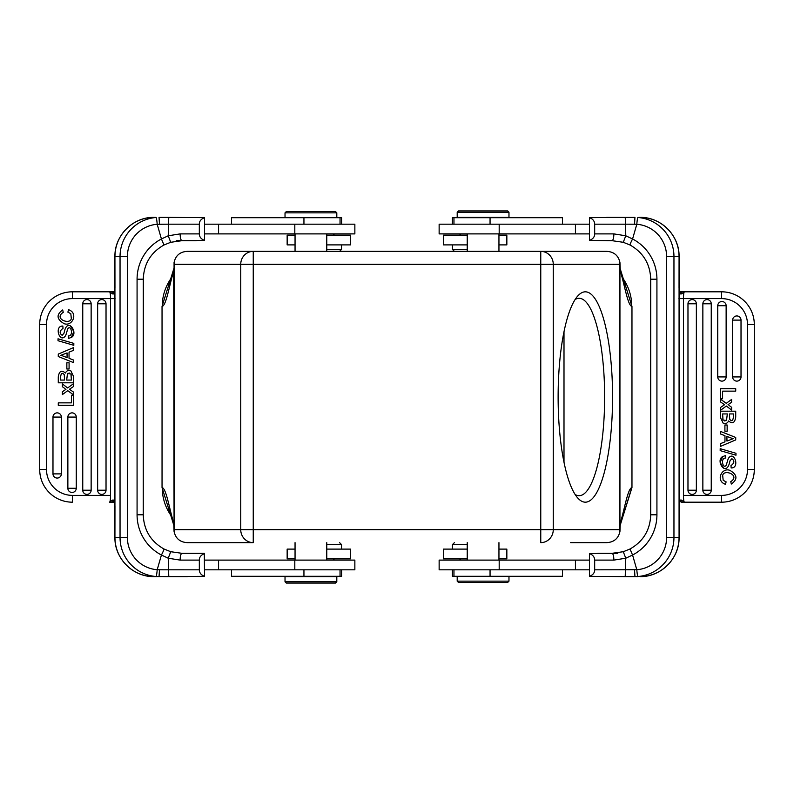 <?xml version="1.0" encoding="UTF-8"?>
<svg xmlns="http://www.w3.org/2000/svg" width="794" height="794" viewBox="0 0 794 794"><rect width="100%" height="100%" fill="white"/><g stroke="black" fill="none" stroke-linecap="round" stroke-linejoin="round"><path stroke-width="1.19" d="M238.875 251.361L540.764 251.361A12.942 12.505 90 0 1 553.269 264.313L553.269 529.687L619.34 529.687L619.945 531.454C618.407 538.501 613.98 542.233 606.676 542.639L570.668 542.639M619.34 529.687L619.34 264.313L619.945 262.546C618.407 255.499 613.98 251.767 606.676 251.361L187.344 251.361C180.04 251.767 175.613 255.499 174.065 262.546L174.065 268.223M612.571 397A105.185 27.224 -90 0 1 578.052 498.334A105.185 27.224 -90 0 1 558.122 397A105.185 27.224 -90 0 1 578.052 295.666A105.185 27.224 -90 0 1 612.571 397M623.409 514.919L631.776 487.615C627.578 488.697 624.144 511.415 620.322 522.621L619.945 531.454M619.945 262.546L620.322 271.379C624.144 282.585 627.578 305.303 631.776 306.385A48.543 48.365 -89.7 0 0 623.409 279.081M174.67 264.313L174.67 529.687L174.065 531.454C175.613 538.501 180.04 542.233 187.344 542.639L253.246 542.639A12.942 12.505 -90 0 1 240.741 529.687L240.741 264.313A12.942 12.505 -90 0 1 253.246 251.361L253.246 264.313L174.67 264.313L174.065 262.546M174.67 529.687L540.764 529.687L540.764 251.361M174.065 531.454L173.697 522.621C169.866 511.415 166.442 488.697 162.234 487.615A48.543 48.365 90.3 0 0 170.601 514.919M619.945 268.223L619.945 525.777M623.27 278.605L631.964 306.385L631.964 487.615L623.27 515.395M170.601 279.081A48.543 48.365 -90.3 0 0 162.234 306.385C166.442 305.303 169.866 282.585 173.697 271.379L174.065 525.777M170.74 515.395L162.045 487.615L162.045 306.385L170.74 278.605M575.154 299.477A98.704 25.547 -90 0 1 579.094 298.296A98.704 25.547 -90 0 1 604.641 397A98.704 25.547 -90 0 1 579.094 495.704A98.704 25.547 -90 0 1 575.154 494.523M563.998 462.237L563.998 331.763M589.456 560.107L439.142 560.107L439.142 569.824L589.456 569.824M623.29 551.701L612.015 553.319L623.28 551.711L630.019 549.001L623.28 551.711L625.761 558.222L613.861 560.107A6.799 1.846 -90 0 0 612.015 553.319L589.456 553.577C592.86 554.867 594.597 557.041 594.676 560.107L594.676 569.824C594.676 572.821 592.939 575.005 589.456 576.355L589.456 553.577M589.456 576.355L625.215 576.613L625.761 558.222L632.57 555.026A45.308 45.139 -90 0 0 656.926 514.8L656.926 279.2A45.308 45.139 -90 0 0 632.57 238.974A6.799 0.526 117.5 0 0 630.019 244.999L623.29 242.299L612.015 240.681L623.28 242.289L630.039 245.009C643.259 252.522 650.157 263.926 650.723 279.2L656.926 279.2M597.773 553.319L617.782 553.319M625.215 576.613L634.952 576.613L625.215 576.613M637.949 576.613L634.952 576.613L637.919 576.504A6.799 0.596 85.6 0 1 636.808 569.725L594.676 569.824M656.926 514.8L650.723 514.8C650.157 530.074 643.259 541.478 630.019 549.001L632.57 555.026L636.808 569.725A32.365 32.236 90 0 0 666.603 537.459L666.603 256.541A32.365 32.236 90 0 0 636.808 224.275A6.799 0.596 94.4 0 1 637.919 217.496L640.024 217.387A39.164 39.015 -90 0 1 679.039 256.541L673.957 256.541L673.957 537.459L679.069 537.459L679.069 288.093M681.5 500.131L681.957 500.508L679.714 502.205L681.5 500.131C680.19 499.664 679.416 500.617 679.188 502.989L679.158 503.485M681.957 500.508L684.438 502.185C683.832 501.768 683.505 499.495 683.445 495.387L721.617 495.387A25.894 25.894 0 0 0 747.501 469.492L754.3 469.492A32.683 32.683 0 0 1 721.617 502.185L683.624 502.185M684.438 502.185L721.617 502.185L721.617 495.387M682.919 502.185L681.51 502.185M741.02 376.932A4.198 4.198 0 0 1 736.822 381.13A4.198 4.198 0 0 1 732.634 376.932L732.634 320.111A4.198 4.198 0 0 1 740.742 318.612A4.198 4.198 0 0 1 741.02 320.111L741.02 376.932L732.634 376.932M726.133 376.932A4.198 4.198 0 0 1 721.935 381.13A4.198 4.198 0 0 1 717.746 376.932L717.746 305.71A4.198 4.198 0 0 1 725.855 304.201A4.198 4.198 0 0 1 726.133 305.71L726.133 376.932L717.746 376.932M711.245 490.206A4.198 4.198 0 0 1 707.047 494.404A4.198 4.198 0 0 1 702.859 490.206L702.859 303.794A4.198 4.198 0 0 1 710.967 302.286A4.198 4.198 0 0 1 711.245 303.794L711.245 490.206L702.859 490.206M696.358 490.206A4.198 4.198 0 0 1 692.16 494.404A4.198 4.198 0 0 1 687.971 490.206L687.971 303.794A4.198 4.198 0 0 1 694.006 300.023A4.198 4.198 0 0 1 696.358 303.794L696.358 490.206L687.971 490.206M728.048 404.672L731.621 402.26L731.621 399.412L726.252 403.332L720.446 399.104L720.446 401.883L724.555 404.722L720.446 407.53L720.446 410.339L726.351 406.042L731.621 410.051L731.621 407.302L728.922 405.297M729.934 460.907L731.83 458.664L729.934 460.907C726.748 478.722 714.928 460.381 722.639 456.6L720.178 462.525L723.711 468.242M731.155 467.944C740.316 468.371 734.053 449.454 728.267 458.604L727.483 460.947L728.267 458.604C734.053 449.454 740.316 468.371 731.155 467.944L730.986 465.612C734.48 463.11 734.768 460.798 731.83 458.664M722.639 456.6L724.972 455.756M728.604 420.949C732.405 424.234 734.778 422.974 735.72 417.148C734.778 422.974 732.405 424.234 728.604 420.949C727.463 423.311 725.656 424.065 723.195 423.202L720.446 417.584L720.446 411.183L735.72 411.183L735.72 417.148M723.185 480.281L726.103 481.869L723.185 480.281L722.679 475.507L722.361 476.489M747.501 469.492L747.501 324.498A25.894 25.894 0 0 0 721.617 298.613L683.445 298.613C683.505 294.495 683.832 292.232 684.438 291.815L681.5 293.879C680.15 294.286 679.376 293.333 679.188 291.011L679.059 288.291M683.187 291.815L721.617 291.815L680.19 291.815L681.957 293.492M747.501 324.508L754.3 324.508A32.683 32.683 0 0 0 721.617 291.815A32.683 32.683 0 0 1 754.3 324.508L754.3 469.492M679.912 291.805L679.168 290.515M679.704 291.795L681.5 293.879M589.456 240.423L612.015 240.681A6.799 1.846 -90 0 0 613.861 233.893L625.761 235.778L625.593 224.176L634.525 224.216L634.952 217.387L589.456 217.645C592.86 218.926 594.597 221.109 594.676 224.176L594.676 233.893C594.676 236.89 592.939 239.063 589.456 240.423L589.456 217.645M606.646 217.387L630.386 217.387M594.676 224.176L625.593 224.176L625.215 217.387M612.015 240.681L606.646 240.681M589.456 224.176L439.142 224.176L439.142 233.893L589.456 233.893M562.43 224.176L562.43 217.705L452.391 217.705L452.391 224.176M457.195 217.387L508.974 217.387L508.974 212.206L457.195 212.206L457.195 217.387M508.974 212.206L507.684 210.906L458.495 210.906L457.195 212.206M498.95 244.889L506.85 244.889L506.85 235.183L498.95 235.183M467.229 235.183L443.409 235.183L443.409 244.889L467.229 244.889M452.471 244.889L452.471 249.425L467.229 249.425M623.28 242.289L625.761 235.778L632.57 238.974L636.808 224.275L634.525 224.216M720.446 431.38L735.72 437.464L735.72 439.926L720.446 446.407L720.446 443.657L724.962 441.851L724.962 435.668L720.446 433.961L720.446 431.38M726.947 436.402L726.947 441.067L733.219 438.675A18.738 18.738 0 0 1 731.056 437.99L726.947 436.402L731.056 437.99M735.72 388.713L720.446 388.713L720.446 398.757L722.59 398.757L722.59 391.144L735.72 391.144L735.72 388.713M720.188 448.689L735.978 453.275L735.978 455.2L720.188 450.625L720.188 448.689M727.483 460.947L726.371 464.897C723.394 470.326 719.692 457.88 725.795 458.009L725.607 455.706M722.659 418.944L723.046 420.056L726.52 420.453L727.324 413.932L722.59 413.932L723.046 420.056M729.468 413.932L733.577 413.932C733.438 420.502 732.157 422.269 729.726 419.242L729.468 413.932M729.468 417.197L729.726 419.242M722.59 416.473L722.59 413.932M726.52 420.453L724.565 420.939M726.103 481.869L725.508 484.3C715.275 481.035 721.706 467.17 729.865 470.336C737.408 474.772 737.894 479.338 731.304 484.042L730.758 481.65C740.782 475.149 723.681 468.738 722.679 475.507M724.912 424.998L727.145 424.998L727.145 431.211L724.912 431.211L724.912 424.998M498.95 558.817L506.85 558.817L506.85 549.111L498.95 549.111M467.229 549.111L443.409 549.111L443.409 558.817L467.229 558.817M467.229 544.575L452.471 544.575L452.471 549.111M452.391 569.824L452.391 576.295L562.43 576.295L562.43 569.824M465.582 582.439L484.677 582.439M508.974 581.148L507.684 582.439L458.495 582.439L457.195 581.148L508.974 581.148L508.974 576.295M336.805 576.613L285.026 576.613L285.026 581.794L336.805 581.794L336.805 576.613M285.026 581.794L286.316 583.094L335.505 583.094L336.805 581.794M204.544 569.824L354.858 569.824L354.858 560.107L204.544 560.107M196.227 553.319L181.985 553.319A6.799 1.846 90 0 0 180.139 560.107L168.239 558.222L161.43 555.026A6.799 0.526 -62.5 0 0 163.981 549.001L170.71 551.701L181.985 553.319L204.316 553.319L204.544 576.355L153.976 576.613A39.164 39.015 90 0 1 114.961 537.459L120.043 537.459L120.043 256.541L114.931 256.541L114.931 505.907M187.354 576.613L163.614 576.613M181.985 553.319L170.72 551.711L168.239 558.222L168.785 576.613M204.544 576.355C201.14 575.074 199.403 572.891 199.324 569.824L199.324 560.107C199.324 557.11 201.061 554.937 204.544 553.577M114.088 502.195L114.812 502.989C114.624 500.667 113.85 499.714 112.5 500.121L109.562 502.185L113.81 502.185L112.043 500.508M114.832 503.485L114.941 505.709M110.813 502.185L109.562 502.185C110.168 501.768 110.495 499.505 110.555 495.387L110.555 298.613L72.383 298.613A25.894 25.894 0 0 0 46.499 324.508L39.7 324.508A32.683 32.683 0 0 1 72.383 291.815L110.376 291.815M46.499 324.508L46.499 469.502L39.7 469.492A32.683 32.683 0 0 0 72.383 502.185A32.683 32.683 0 0 1 39.7 469.492L39.7 324.508M52.98 417.068A4.198 4.198 0 0 1 57.178 412.87A4.198 4.198 0 0 1 61.366 417.068L61.366 473.889A4.198 4.198 0 0 1 53.258 475.388A4.198 4.198 0 0 1 52.98 473.889L52.98 417.068L61.366 417.068M67.867 417.068A4.198 4.198 0 0 1 72.065 412.87A4.198 4.198 0 0 1 76.254 417.068L76.254 488.29A4.198 4.198 0 0 1 68.145 489.799A4.198 4.198 0 0 1 67.867 488.29L67.867 417.068L76.254 417.068M82.755 303.794A4.198 4.198 0 0 1 86.953 299.596A4.198 4.198 0 0 1 91.141 303.794L91.141 490.206A4.198 4.198 0 0 1 83.033 491.714A4.198 4.198 0 0 1 82.755 490.206L82.755 303.794L91.141 303.794M97.642 303.794A4.198 4.198 0 0 1 101.84 299.596A4.198 4.198 0 0 1 106.029 303.794L106.029 490.206A4.198 4.198 0 0 1 99.994 493.977A4.198 4.198 0 0 1 97.642 490.206L97.642 303.794L106.029 303.794M65.952 389.328L62.379 391.74L62.379 394.588L67.748 390.668L73.554 394.896L73.554 392.117L69.445 389.278L73.554 386.47L73.554 383.661L67.649 387.958L62.379 383.949L62.379 386.698L65.078 388.703M64.066 333.093L62.17 335.336L64.066 333.093C67.252 315.278 79.072 333.619 71.361 337.4L73.822 331.475L70.289 325.758M62.845 326.056C53.684 325.629 59.947 344.546 65.733 335.396L66.517 333.053L65.733 335.396C59.947 344.546 53.684 325.629 62.845 326.056L63.014 328.388C59.52 330.89 59.232 333.202 62.17 335.336M71.361 337.4L69.028 338.244M65.396 373.051C61.595 369.766 59.222 371.026 58.28 376.852C59.222 371.026 61.595 369.766 65.396 373.051C66.537 370.689 68.344 369.935 70.805 370.798L73.554 376.416L73.554 382.817L58.28 382.817L58.28 376.852M70.815 313.719L67.897 312.131L70.815 313.719L71.321 318.493L71.639 317.511M114.286 291.795L112.5 293.869C113.81 294.336 114.584 293.383 114.812 291.011L114.286 291.795L109.562 291.815C110.168 292.232 110.495 294.505 110.555 298.613L115.07 298.613L110.555 298.613M112.5 293.869L109.562 291.815L72.383 291.815L72.383 298.613M111.081 291.815L112.49 291.815M114.941 288.291L114.842 290.515M156.051 217.387L153.976 217.387C133.104 216.841 114.396 235.62 114.931 256.541L114.961 287.934M109.562 291.815L113.81 291.815L112.043 293.492M114.296 502.205L112.5 500.121M114.961 256.541A39.164 39.015 90 0 1 153.976 217.387L156.081 217.496A6.799 0.596 -94.4 0 1 157.192 224.275L168.477 224.176L168.239 235.778L180.139 233.893A6.799 1.846 90 0 0 181.985 240.681L204.544 240.423C201.14 239.133 199.403 236.959 199.324 233.893L199.324 224.176C199.324 221.179 201.061 218.995 204.544 217.645L168.785 217.387L168.477 224.176L199.324 224.176M143.277 279.2C143.843 263.926 150.741 252.522 163.981 244.999L170.72 242.289L181.985 240.681L170.71 242.299L163.981 244.999L161.43 238.974A45.308 45.139 90 0 0 137.074 279.2L143.277 279.2L143.248 514.8C143.843 530.074 150.741 541.478 163.981 549.001L170.72 551.711M196.227 240.681L176.218 240.681M168.785 217.387L159.048 217.387L168.785 217.387M204.544 217.645L204.544 240.423M204.544 233.893L354.858 233.893L354.858 224.176L204.544 224.176M341.609 224.176L341.609 217.705L231.57 217.705L231.57 224.176M328.418 211.561L309.323 211.561M285.026 212.852L286.316 211.561L335.505 211.561L336.805 212.852L285.026 212.852L285.026 217.705M295.05 235.183L287.15 235.183L287.15 244.889L295.05 244.889M326.771 244.889L350.591 244.889L350.591 235.183L326.771 235.183M326.771 249.425L341.529 249.425L341.529 244.889M170.71 242.299L168.239 235.778L161.43 238.974L157.192 224.275A32.365 32.236 -90 0 0 127.397 256.541L127.397 537.459A32.365 32.236 -90 0 0 157.192 569.725L159.475 569.784L159.048 576.613L156.081 576.504A6.799 0.596 -85.6 0 0 157.192 569.725L161.43 555.026A45.308 45.139 90 0 1 137.074 514.8L137.074 279.2M199.324 569.824L159.475 569.784M73.554 362.62L58.28 356.536L58.28 354.074L73.554 347.593L73.554 350.343L69.038 352.149L69.038 358.332L73.554 360.039L73.554 362.62M67.053 357.598L67.053 352.933L60.781 355.325A18.738 18.738 0 0 1 62.944 356.01L67.053 357.598L62.944 356.01M58.28 405.287L73.554 405.287L73.554 395.243L71.41 395.243L71.41 402.856L58.28 402.856L58.28 405.287M73.812 345.311L58.022 340.725L58.022 338.8L73.812 343.375L73.812 345.311M66.517 333.053L67.629 329.103C70.606 323.674 74.308 336.12 68.205 335.991L68.393 338.294M71.341 375.056L70.954 373.944L67.48 373.547L66.676 380.068L71.41 380.068L70.954 373.944M64.532 380.068L60.423 380.068C60.562 373.498 61.843 371.731 64.274 374.758L64.532 380.068M64.532 376.803L64.274 374.758M71.41 377.527L71.41 380.068M67.48 373.547L69.435 373.061M67.897 312.131L68.492 309.7C78.725 312.965 72.294 326.83 64.135 323.664C56.592 319.228 56.106 314.662 62.696 309.958L63.242 312.35C53.218 318.851 70.319 325.262 71.321 318.493M69.088 369.002L66.855 369.002L66.855 362.789L69.088 362.789L69.088 369.002M231.57 569.824L231.57 576.295L341.609 576.295L341.609 569.824M295.05 549.111L287.15 549.111L287.15 558.817L295.05 558.817M326.771 558.817L350.591 558.817L350.591 549.111L326.771 549.111M341.529 549.111L341.529 544.575L326.771 544.575M619.34 264.313L253.246 264.313L253.246 542.639M540.764 529.687L553.269 529.687A12.942 12.505 90 0 1 540.764 542.639L540.764 529.687M613.871 560.107L594.676 560.107M634.525 569.784L634.952 576.613L630.396 576.613M679.039 287.934L679.069 256.541C679.604 235.62 660.896 216.841 640.024 217.387M679.714 502.205L679.069 505.887L679.069 537.459C679.604 558.381 660.896 577.159 640.024 576.613A39.164 39.015 -90 0 0 679.039 537.459M683.445 298.613L678.93 298.613L683.445 298.613L683.445 495.387M721.617 298.613L721.617 291.815M637.919 217.496A39.164 39.015 90 0 1 673.957 256.541L666.603 256.541M666.603 537.459L673.957 537.459A39.164 39.015 90 0 1 637.919 576.504M594.676 233.893L613.861 233.893M575.432 224.176L575.432 233.893M499.188 224.176L499.188 233.893M490.057 217.705L490.057 224.176M611.182 224.176L631.687 224.176M741.02 320.111L732.634 320.111M726.133 305.71L717.746 305.71M711.245 303.794L702.859 303.794M696.358 303.794L687.971 303.794M575.432 560.107L575.432 569.824M499.188 560.107L499.188 569.824M490.057 569.824L490.057 576.295M199.324 560.107L180.139 560.107M182.819 569.824L162.313 569.824M114.961 506.066L114.931 537.459C114.396 558.381 133.104 577.159 153.976 576.613M46.499 469.502A25.894 25.894 0 0 0 72.383 495.387L110.555 495.387M72.383 495.387L72.383 502.185M127.397 256.541L120.043 256.541A39.164 39.015 -90 0 1 156.081 217.496M159.048 217.387L163.604 217.387L159.048 217.387L159.475 224.216M180.129 233.893L199.324 233.893M218.568 233.893L218.568 224.176M294.812 233.893L294.812 224.176M303.943 224.176L303.943 217.705M137.074 514.8L143.277 514.8M156.081 576.504A39.164 39.015 -90 0 1 120.043 537.459L127.397 537.459M52.98 473.889L61.366 473.889M67.867 488.29L76.254 488.29M82.755 490.206L91.141 490.206M97.642 490.206L106.029 490.206M218.568 569.824L218.568 560.107M294.812 569.824L294.812 560.107M303.943 576.295L303.943 569.824M619.945 526.124L624.977 509.748M624.967 284.222L619.945 267.876M174.065 267.876L169.033 284.252M169.043 509.778L174.065 526.124M467.229 560.107L467.229 542.639M498.95 560.107L498.95 542.639M679.069 288.133L679.069 256.541M498.95 233.893L498.95 251.361M467.229 233.893L467.229 251.361M453.96 224.176L453.96 217.705M460.887 233.893L459.597 235.183M454.416 251.361L452.471 249.425M650.723 514.8L650.723 279.2M460.887 560.107L459.597 558.817M454.416 542.639L452.471 544.575M453.96 576.295L453.96 569.824M457.195 581.148L457.195 576.295M326.771 560.107L326.771 542.639M295.05 560.107L295.05 542.639M114.931 505.867L114.931 537.459M295.05 233.893L295.05 251.361M326.771 233.893L326.771 251.361M340.04 217.705L340.04 224.176M336.805 212.852L336.805 217.705M333.113 233.893L334.403 235.183M339.584 251.361L341.529 249.425M340.04 569.824L340.04 576.295M333.113 560.107L334.403 558.817M339.584 542.639L341.529 544.575"/></g></svg>
